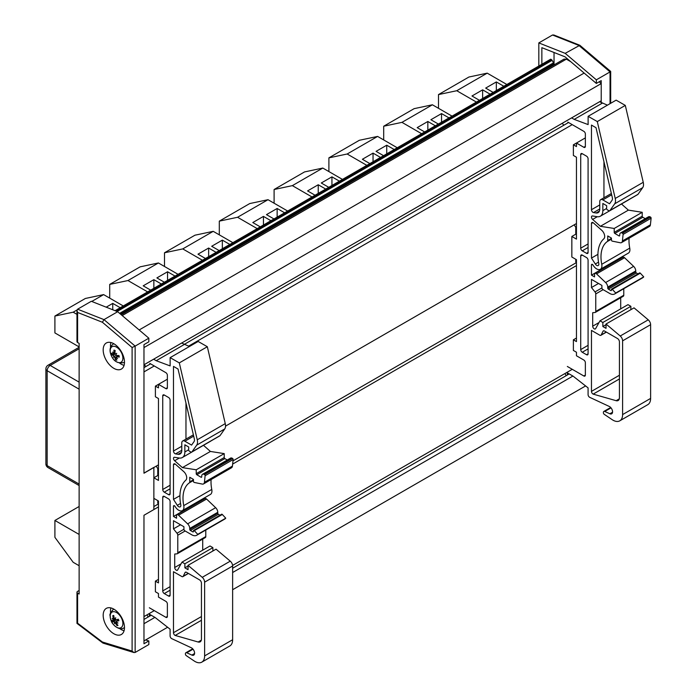 <?xml version="1.0" encoding="UTF-8"?>
<svg xmlns="http://www.w3.org/2000/svg" width="697" height="697" viewBox="0 0 697 697"><rect width="100%" height="100%" fill="white"/><g stroke="black" fill="none" stroke-linecap="round" stroke-linejoin="round"><path stroke-width="1.05" d="M143.965 640.918L167.62 627.256M232.632 589.723L585.602 385.938M143.965 623.702L154.926 617.376M232.632 572.516L572.908 376.058M143.974 619.433L151.232 615.242M232.632 568.247L569.214 373.923M145.621 639.959L148.844 640.935L143.974 643.749L143.974 515.275L143.974 616.592L154.29 610.633M232.598 565.424L572.272 369.314M76.975 310.513L76.975 341.626A2.152 1.246 0 0 0 77.602 342.497L77.602 312.456L76.975 310.513L77.602 309.198L91.307 301.287L117.68 311.716L148.844 338.193L148.844 341.809L143.974 344.623L143.974 473.097L153.863 467.382L153.863 509.568L143.974 515.275L158.472 506.902M232.65 464.08L576.454 265.583M153.863 506.562L158.393 503.94M232.99 460.874L576.375 262.621M154.255 365.96L143.974 371.902L143.974 473.219L158.472 464.847M225.54 426.128L576.454 223.528M188.556 346.156L572.237 124.641M143.974 367.633L150.561 363.825M184.095 344.466L568.543 122.506M143.965 364.784L601.223 100.795L601.223 83.588L599.202 81.793M143.965 347.576L601.223 83.588M139.156 329.969L584.138 73.063M570.756 61.684L566.356 59.149L564.065 59.114L121.269 314.765M122.219 315.567L566.356 59.149M553.697 65.1L553.671 64.002A1.307 0.758 -120 0 0 553.479 62.861L552.129 60.343A1.307 0.758 -120 0 0 551.44 59.594L550.708 59.175L115.083 310.688M120.781 314.356L553.514 64.516M110.335 352.508A8.991 5.193 60 0 1 118.429 348.561A8.991 5.193 60 0 1 120.842 362.362A8.991 5.193 60 0 1 110.335 352.508M113.533 353.492L112.931 354.215A17.19 7.519 177.5 0 1 111.503 353.205A5.506 3.18 -120 0 0 111.764 354.695A17.19 7.388 -17.4 0 0 113.141 355.426L113.855 356.446L114.552 356.263L114.055 356.707L114.857 357.666A17.19 12.058 116.9 0 0 115.65 359.774A5.506 3.18 -120 0 0 116.808 360.14A17.19 11.5 -81.3 0 1 115.798 357.962L116.434 357.317M116.207 353.971L115.685 354.163L114.961 353.161A17.19 10.324 -71.7 0 1 115.118 350.504A5.506 3.18 -120 0 0 113.96 350.138A17.19 13.234 106.7 0 0 114.012 352.865L113.48 353.466A17.016 11.431 38.2 0 1 112.626 352.055A17.016 15.212 -140.4 0 0 113.358 353.623L112.931 354.215M114.979 352.368L113.48 353.466M115.685 354.163A17.016 3.877 -27 0 1 116.678 353.344A17.016 2.117 132.4 0 0 115.885 354.425L116.669 355.4A17.19 5.654 171.1 0 0 119.004 355.583A5.506 3.18 -120 0 1 119.265 357.073L119.265 357.073A17.19 9.244 -11.1 0 1 116.887 356.611L118.412 355.557M116.373 357.247L116.887 356.611L116.373 357.247A17.016 11.805 47.5 0 0 117.584 358.546A17.016 14.846 -154.3 0 1 116.251 357.404L115.798 357.962M114.055 356.707A17.016 0.462 136.6 0 0 113.533 357.256A17.016 5.532 -31 0 1 113.855 356.446M115.022 353.527L111.764 354.695M115.65 359.774L116.164 358.85M115.223 350.8L114.195 350.469A5.053 2.919 60 0 1 115.092 350.722M114.552 356.263L116.251 355.2M111.224 620.844A8.991 5.193 60 0 1 116.172 612.332A8.991 5.193 60 0 1 122.219 626.455A8.991 5.193 60 0 1 111.224 620.844M113.567 619.224L113.036 620.487A17.19 3.041 163.6 0 1 111.842 620.365A5.506 3.18 -120 0 0 112.496 621.89A17.19 2.614 -30 0 0 113.567 621.724L115.136 622.29L114.639 622.674L115.554 623.345A17.19 14.288 90 0 0 117 625.566A5.506 3.18 -120 0 0 117.993 625.383A17.19 13.008 -109 0 1 116.364 623.205L116.721 622.203M115.432 619.45L113.036 620.487M113.167 619.589A17.016 13.583 -174.3 0 1 112.226 618.361A17.016 9.244 15.3 0 0 113.219 619.354L114.195 618.012M114.526 618.805L113.219 619.354M115.223 618.953L114.256 618.291A17.19 12.563 -96 0 1 113.768 615.521A5.506 3.18 -120 0 0 112.775 615.704A17.19 14.742 74 0 0 113.454 618.431M115.101 619.014A17.016 8.495 -39.3 0 1 115.702 617.725A17.016 6.5 118.5 0 0 115.327 619.197L116.242 619.903A17.19 0.88 158.2 0 0 118.272 619.197A5.506 3.18 -120 0 1 118.926 620.722L118.926 620.722A17.19 4.766 -24.7 0 1 116.774 621.149L118.455 619.929M116.565 622.09L116.774 621.149L116.565 622.09A17.016 10.176 22.4 0 0 117.976 623.048A17.016 12.651 177.9 0 1 116.521 622.325L116.364 623.205M114.639 622.674A17.016 5.088 123.6 0 0 114.508 623.676A17.016 9.915 -44.2 0 1 114.404 622.482M116.321 619.616L112.496 621.89M117 625.566L117.331 624.573M113.838 616.035L112.775 615.704M113.75 619.041L114.491 618.762M115.144 622.29L116.495 621.323M117.802 619.389A6.892 3.973 60 0 1 117.793 619.372L118.281 619.99M554.037 64.899L554.037 52.493M541.857 64.29L541.857 47.675L565.067 56.858L596.353 83.44L601.223 80.625L601.223 102.651M538.816 66.041L538.816 42.918L565.189 53.347L596.353 79.824L596.353 83.44M596.353 79.824L610.049 71.913L610.049 103.653M538.816 42.918L552.512 35.007L578.885 45.436L610.049 71.913L610.677 71.425L579.843 45.279L565.189 53.347M579.843 45.279L553.845 34.998L552.512 35.007M77.602 312.456L102.398 322.258L132.099 347.498L132.099 651.068L133.937 652.54L135.14 652.462L148.844 644.551L148.844 640.935M148.844 338.193L135.14 346.104L103.975 319.618L77.602 309.198M77.602 342.497L79.127 343.377L79.127 594.018L77.602 593.138A2.152 1.246 180 0 1 76.975 592.258A2.152 1.246 180 0 1 77.602 591.378L79.127 590.507M110.893 342.515A15.073 8.704 -120 0 0 110.579 347.376M119.701 363.181A15.073 8.704 -120 0 0 124.075 365.341M113.829 343.734A15.073 8.704 60 0 1 123.674 357.012A15.073 8.704 60 0 1 121.365 369.088A15.073 8.704 60 0 1 106.301 360.384A15.073 8.704 60 0 1 106.301 342.985A15.073 8.704 60 0 1 113.829 343.734M110.893 607.915A15.073 8.704 -120 0 0 110.579 612.776M119.701 628.581A15.073 8.704 -120 0 0 124.075 630.741M113.829 609.134A15.073 8.704 60 0 1 123.674 622.412A15.073 8.704 60 0 1 121.365 634.488A15.073 8.704 60 0 1 106.301 625.784A15.073 8.704 60 0 1 106.301 608.385A15.073 8.704 60 0 1 113.829 609.134L113.08 609.596C107.756 616.131 110.919 615.024 110.248 617.612L111.198 620.809C112.104 624.695 119.518 630.977 123.709 628.006A10.638 6.142 -120 0 0 124.484 627.466M132.099 651.068L102.398 642.007L77.602 623.188L76.975 623.379L76.975 592.258M132.099 347.498L135.14 346.104L135.14 652.462M102.398 642.007L103.06 643.122L133.937 652.54M102.398 322.258L103.975 319.618L117.68 311.716M576.454 262.664A0.871 0.505 60 0 1 575.766 261.558L575.766 259.284M607.427 105.169L599.612 101.727M637.441 194.637A2.169 1.255 -120 0 0 637.764 194.541A2.169 1.255 -120 0 0 638.008 194.315L642.704 187.641A8.686 5.018 -120 0 0 643.244 182.3L625.305 105.404L616.131 100.15L588.12 116.321L597.294 121.574L615.233 198.471A8.686 5.018 60 0 1 614.693 203.812L609.997 210.485A2.169 1.255 60 0 1 609.753 210.712A2.169 1.255 60 0 1 608.673 210.607L607.436 209.893A1.307 0.749 60 0 1 606.617 208.856A1.307 0.749 60 0 1 606.669 207.793L606.669 205.685L602.844 203.472L602.844 210.642A12.163 7.022 60 0 1 600.326 216.209A12.163 7.022 60 0 1 597.19 216.706L592.494 215.965A2.169 1.255 -120 0 0 591.936 216.053A2.169 1.255 -120 0 0 591.535 217.534A2.169 1.255 -120 0 0 592.624 219.416L600.378 226.298L614.205 228.468L614.205 232.371A0.871 0.505 -120 0 0 614.815 233.434L619.049 235.917A0.871 0.505 -120 0 0 619.659 235.638L619.79 234.236A3.572 2.056 60 0 1 620.513 232.964A3.572 2.056 60 0 1 622.299 233.147L622.499 233.26A0.871 0.505 60 0 1 623.109 234.392L622.404 240.97A4.339 2.509 60 0 1 621.524 242.6A4.339 2.509 60 0 1 620.295 242.756L612.245 241.136A0.871 0.505 60 0 1 611.443 239.995L611.443 238.086L607.74 235.952L607.74 240.561A2.169 1.255 60 0 1 607.34 241.519A34.737 20.056 -120 0 0 601.738 264.294A7.379 4.26 60 0 1 600.378 269.286A7.379 4.26 60 0 1 593.034 265.095A1.307 0.749 -120 0 0 591.736 264.355A1.307 0.749 -120 0 0 591.465 264.947L591.465 275.132L594.532 276.901L594.532 274.418A2.169 1.255 60 0 1 594.985 273.424A2.169 1.255 60 0 1 596.545 273.895L605.615 282.538A4.339 2.509 60 0 1 607.74 287.129L607.74 288.07A0.871 0.505 -120 0 0 608.35 289.133L610.807 290.553A0.871 0.505 -120 0 0 611.426 290.196L611.426 289.49A0.871 0.505 60 0 1 612.28 289.333L615.721 293.019A9.985 5.768 60 0 1 614.684 293.951A9.985 5.768 60 0 1 609.579 293.393L602.827 289.49A1.307 0.749 60 0 1 601.903 287.896L601.903 285.413L591.465 279.384L591.465 287.539L594.994 291.93A2.169 1.255 60 0 1 595.761 293.907L595.761 311.42A2.169 1.255 60 0 1 595.316 312.413A2.169 1.255 60 0 1 594.994 312.509L592.694 312.709L592.694 326.187A2.169 1.255 -120 0 0 593.644 328.374A2.169 1.255 -120 0 0 595.316 328.958A2.169 1.255 -120 0 0 595.613 328.644L599.978 320.82L602.861 322.484L602.861 326.518L606.024 328.348L606.024 324.027L620.225 336.006A4.339 2.509 60 0 1 622.604 340.842L622.604 414.584A13.644 7.876 60 0 1 619.781 420.831A13.644 7.876 60 0 1 612.158 419.655L604.221 414.306A1.307 0.749 60 0 1 603.393 412.772L603.393 412.432A2.169 1.255 60 0 1 603.837 411.439A2.169 1.255 60 0 1 604.769 411.465L609.858 413.774A4.304 2.483 -120 0 0 611.687 413.818A4.304 2.483 -120 0 0 612.341 410.367A4.304 2.483 -120 0 0 609.535 406.578L589.61 397.273A2.152 1.246 60 0 1 588.085 394.633L588.085 387.88L573.073 376.153L567.332 372.843L567.332 375.012M600.326 216.209L628.337 200.039A12.163 7.022 -120 0 0 628.825 199.699M645.239 218.684L642.826 217.264A0.871 0.505 60 0 1 642.216 216.201L642.216 212.297L628.389 210.128L621.471 203.994M621.524 242.6L649.526 226.429A4.339 2.509 -120 0 0 650.406 224.8L651.111 218.222A0.871 0.505 -120 0 0 650.501 217.089L650.31 216.976A3.572 2.056 -120 0 0 648.515 216.793L620.513 232.964M600.378 269.286L628.38 253.116A7.379 4.26 -120 0 0 629.748 248.123A34.737 20.056 60 0 1 629.095 238.226M619.755 259.127L619.476 258.265M637.947 273.877L636.361 272.963A0.871 0.505 60 0 1 635.751 271.9L635.751 270.959A4.339 2.509 -120 0 0 633.625 266.367L624.556 257.724A2.169 1.255 -120 0 0 622.996 257.254L594.985 273.424M614.684 293.951L642.695 277.781A9.985 5.768 -120 0 0 643.732 276.857L640.29 273.163A0.871 0.505 -120 0 0 639.611 272.919L611.6 289.089M623.005 296.338A2.169 1.255 -120 0 0 623.318 296.242A2.169 1.255 -120 0 0 623.771 295.249L623.771 288.706M620.705 308.858L620.705 297.75M630.872 309.677L630.872 306.314L627.988 304.65L599.978 320.82M619.781 420.831L647.792 404.661A13.644 7.876 -120 0 0 650.615 398.414L650.615 324.671A4.339 2.509 -120 0 0 648.236 319.836L634.035 307.856L606.024 324.027M576.454 233.8L571.845 236.457L571.845 257.027L576.454 259.685L576.454 341.591L573.378 339.814L573.378 350.452L576.454 352.22L576.454 355.766L583.825 360.027A2.169 1.255 -120 0 1 585.358 362.684L585.358 375.091L583.825 375.979A2.169 1.255 -120 0 0 584.905 376.084A2.169 1.255 -120 0 0 585.358 375.091M575.766 234.192L575.766 227.065A2.169 1.255 60 0 1 574.537 224.634M603.951 197.782L603.951 161.704M599.76 201.912A4.374 2.527 60 0 1 600.657 199.682A4.374 2.527 60 0 1 602.844 199.9L609.57 203.785L612.053 200.266A4.339 2.509 -120 0 0 612.323 197.6L596.013 127.708L591.465 125.077L591.465 209.71A2.169 1.255 -120 0 0 593.522 212.568L596.118 212.977A7.815 4.513 -120 0 0 598.139 212.655A7.815 4.513 -120 0 0 599.76 209.074L599.76 201.912M588.085 252.436A2.169 1.255 60 0 1 587.641 253.429A2.169 1.255 60 0 1 586.552 253.325L582.256 250.842A2.169 1.255 60 0 1 580.714 248.184L580.714 154.577A2.169 1.255 60 0 1 581.167 153.584A2.169 1.255 60 0 1 582.256 153.689L586.552 156.172A2.169 1.255 60 0 1 588.085 158.829L588.085 252.436L586.552 253.325M582.256 255.093L586.552 257.576A2.169 1.255 60 0 1 588.085 260.234L588.085 353.841A2.169 1.255 60 0 1 587.641 354.834A2.169 1.255 60 0 1 586.552 354.729L582.256 352.246A2.169 1.255 60 0 1 580.714 349.589L580.714 255.982A2.169 1.255 60 0 1 581.167 254.989A2.169 1.255 60 0 1 582.256 255.093L580.714 255.982M591.465 330.395L599.795 335.205A2.152 1.246 -120 0 0 600.875 335.309A2.152 1.246 -120 0 0 601.189 334.961L603.044 331.232A2.152 1.246 60 0 1 603.358 330.883A2.152 1.246 60 0 1 604.43 330.988L617.507 338.533A2.718 1.568 60 0 1 619.424 341.861L619.424 397.699A6.168 3.563 60 0 1 618.143 400.531A6.168 3.563 60 0 1 616.131 400.688L593.164 394.119A2.169 1.255 60 0 1 591.465 391.383L591.465 330.395M619.424 378.959L593.164 394.119M598.531 283.461L591.465 287.539M597.921 254.335L591.465 258.064L595.308 263.997A3.041 1.751 -120 0 0 598.209 265.531A3.041 1.751 -120 0 0 598.767 263.466A39.084 22.565 60 0 1 603.829 238.801A5.646 3.258 -120 0 0 601.729 230.289L593.4 222.901A2.169 1.255 -120 0 0 591.919 222.5A2.169 1.255 -120 0 0 591.465 223.502L591.465 258.064M571.845 236.457L576.454 239.115L576.454 157.217L573.378 155.44L573.378 144.802L576.454 146.579L576.454 143.033L583.825 147.285A2.169 1.255 -120 0 0 584.905 147.389A2.169 1.255 -120 0 0 585.358 146.396L585.358 133.99A2.169 1.255 -120 0 0 583.825 131.332L567.855 122.114L567.855 122.907M585.358 137.893L573.378 144.802M602.199 103.217L574.189 119.387L588.12 124.589L588.12 116.321M619.476 258.962L591.465 275.132M630.872 306.314L602.861 322.484M606.024 324.689L602.861 326.518M576.454 338.045L573.378 339.814M567.332 366.465L583.825 375.979M566.182 375.674L564.945 373.54M643.732 276.857L615.721 293.019M625.305 105.404L597.294 121.574M628.389 210.128L600.378 226.298M642.216 212.297L614.205 228.468M651.111 218.222L623.109 234.392M650.406 224.8L622.404 240.97M563.873 125.207L562.165 123.343M571.61 117.898L574.189 119.387M158.472 503.983A0.871 0.505 60 0 1 157.783 502.877L157.783 500.603M189.445 346.487L181.629 343.046M219.459 435.956A2.169 1.255 -120 0 0 219.782 435.86A2.169 1.255 -120 0 0 220.025 435.634L224.713 428.96A8.686 5.018 -120 0 0 225.262 423.619L207.323 346.723L198.148 341.469L170.138 357.639L179.312 362.893L197.251 439.79A8.686 5.018 60 0 1 196.711 445.13L192.015 451.804A2.169 1.255 60 0 1 191.771 452.031A2.169 1.255 60 0 1 190.69 451.926L189.453 451.212A1.307 0.749 60 0 1 188.634 450.175A1.307 0.749 60 0 1 188.687 449.112L188.687 447.004L184.862 444.791L184.862 451.961A12.163 7.022 60 0 1 182.344 457.528A12.163 7.022 60 0 1 179.207 458.025L174.511 457.284A2.169 1.255 -120 0 0 173.954 457.371A2.169 1.255 -120 0 0 173.553 458.853A2.169 1.255 -120 0 0 174.642 460.734L182.396 467.617L196.223 469.787L196.223 473.69A0.871 0.505 -120 0 0 196.833 474.753L201.067 477.236A0.871 0.505 -120 0 0 201.677 476.957L201.808 475.554A3.572 2.056 60 0 1 202.531 474.282A3.572 2.056 60 0 1 204.317 474.465L204.517 474.579A0.871 0.505 60 0 1 205.127 475.711L204.421 482.298A4.339 2.509 60 0 1 203.541 483.918A4.339 2.509 60 0 1 202.313 484.084L194.263 482.455A0.871 0.505 60 0 1 193.461 481.313L193.461 479.405L189.758 477.271L189.758 481.88A2.169 1.255 60 0 1 189.357 482.838A34.737 20.056 -120 0 0 183.755 505.613A7.379 4.26 60 0 1 182.396 510.613A7.379 4.26 60 0 1 175.052 506.414A1.307 0.749 -120 0 0 173.753 505.673A1.307 0.749 -120 0 0 173.483 506.266L173.483 516.451L176.55 518.219L176.55 515.736A2.169 1.255 60 0 1 177.003 514.743A2.169 1.255 60 0 1 178.563 515.214L187.632 523.856A4.339 2.509 60 0 1 189.758 528.457L189.758 529.389A0.871 0.505 -120 0 0 190.368 530.452L192.825 531.872A0.871 0.505 -120 0 0 193.444 531.515L193.444 530.809A0.871 0.505 60 0 1 194.297 530.652L197.739 534.346A9.985 5.768 60 0 1 196.702 535.27A9.985 5.768 60 0 1 191.597 534.712L184.844 530.809A1.307 0.749 60 0 1 183.921 529.215L183.921 526.732L173.483 520.703L173.483 528.857L177.012 533.249A2.169 1.255 60 0 1 177.779 535.226L177.779 552.738A2.169 1.255 60 0 1 177.334 553.732A2.169 1.255 60 0 1 177.012 553.827L174.712 554.037L174.712 567.506A2.169 1.255 -120 0 0 175.661 569.693A2.169 1.255 -120 0 0 177.334 570.277A2.169 1.255 -120 0 0 177.63 569.963L181.995 562.139L184.879 563.803L184.879 567.837L188.042 569.667L188.042 565.345L202.243 577.325A4.339 2.509 60 0 1 204.622 582.161L204.622 655.903A13.644 7.876 60 0 1 201.799 662.15A13.644 7.876 60 0 1 194.175 660.974L186.238 655.624A1.307 0.749 60 0 1 185.411 654.091L185.411 653.751A2.169 1.255 60 0 1 185.855 652.758A2.169 1.255 60 0 1 186.787 652.784L191.875 655.093A4.304 2.483 -120 0 0 193.705 655.136A4.304 2.483 -120 0 0 194.358 651.686A4.304 2.483 -120 0 0 191.553 647.896L171.628 638.591A2.152 1.246 60 0 1 170.103 635.952L170.103 629.199L155.091 617.481L149.35 614.162L149.35 616.331M182.344 457.528L210.355 441.358A12.163 7.022 -120 0 0 210.843 441.027M227.257 460.003L224.843 458.582A0.871 0.505 60 0 1 224.234 457.52L224.234 453.616L210.407 451.447L203.489 445.313M203.541 483.918L231.543 467.748A4.339 2.509 -120 0 0 232.423 466.127L233.129 459.541A0.871 0.505 -120 0 0 232.519 458.408L232.328 458.295A3.572 2.056 -120 0 0 230.533 458.112L202.531 474.282M182.396 510.613L210.398 494.443A7.379 4.26 -120 0 0 211.766 489.442A34.737 20.056 60 0 1 211.113 479.553M201.773 500.446L201.494 499.583M219.964 515.205L218.379 514.281A0.871 0.505 60 0 1 217.769 513.219L217.769 512.286A4.339 2.509 -120 0 0 215.643 507.686L206.573 499.043A2.169 1.255 -120 0 0 205.014 498.573L177.003 514.743M196.702 535.27L224.713 519.099A9.985 5.768 -120 0 0 225.75 518.176L222.308 514.482A0.871 0.505 -120 0 0 221.629 514.238L193.618 530.408M205.023 537.657A2.169 1.255 -120 0 0 205.336 537.561A2.169 1.255 -120 0 0 205.789 536.568L205.789 530.025M202.722 550.177L202.722 539.069M212.881 551.005L212.881 547.633L210.006 545.969L181.995 562.139M201.799 662.15L229.81 645.98A13.644 7.876 -120 0 0 232.632 639.733L232.632 565.99A4.339 2.509 -120 0 0 230.254 561.155L216.053 549.175L188.042 565.345M158.472 475.119L153.863 477.776L153.863 498.346L158.472 501.004L158.472 582.91L155.396 581.132L155.396 591.77L158.472 593.548L158.472 597.094L165.842 601.345A2.169 1.255 -120 0 1 167.376 604.003L167.376 616.409L165.842 617.298A2.169 1.255 -120 0 0 166.923 617.411A2.169 1.255 -120 0 0 167.376 616.409M157.783 475.52L157.783 468.393A2.169 1.255 60 0 1 156.555 465.953M185.968 439.101L185.968 403.023M181.778 443.231A4.374 2.527 60 0 1 182.675 441.009A4.374 2.527 60 0 1 184.862 441.218L191.588 445.104L194.071 441.584A4.339 2.509 -120 0 0 194.341 438.918L178.031 369.027L173.483 366.395L173.483 451.029A2.169 1.255 -120 0 0 175.539 453.886L178.136 454.296A7.815 4.513 -120 0 0 180.157 453.974A7.815 4.513 -120 0 0 181.778 450.393L181.778 443.231M170.103 493.755A2.169 1.255 60 0 1 169.659 494.748A2.169 1.255 60 0 1 168.569 494.643L164.274 492.16A2.169 1.255 60 0 1 162.732 489.503L162.732 395.896A2.169 1.255 60 0 1 163.185 394.903A2.169 1.255 60 0 1 164.274 395.007L168.569 397.49A2.169 1.255 60 0 1 170.103 400.148L170.103 493.755L168.569 494.643M164.274 496.412L168.569 498.895A2.169 1.255 60 0 1 170.103 501.561L170.103 595.16A2.169 1.255 60 0 1 169.659 596.153A2.169 1.255 60 0 1 168.569 596.048L164.274 593.565A2.169 1.255 60 0 1 162.732 590.908L162.732 497.301A2.169 1.255 60 0 1 163.185 496.308A2.169 1.255 60 0 1 164.274 496.412L162.732 497.301M173.483 571.714L181.812 576.524A2.152 1.246 -120 0 0 182.893 576.628A2.152 1.246 -120 0 0 183.206 576.28L185.062 572.551A2.152 1.246 60 0 1 185.376 572.202A2.152 1.246 60 0 1 186.447 572.307L199.525 579.86A2.718 1.568 60 0 1 201.442 583.18L201.442 639.027A6.168 3.563 60 0 1 200.161 641.85A6.168 3.563 60 0 1 198.148 642.007L175.182 635.446A2.169 1.255 60 0 1 173.483 632.702L173.483 571.714M201.442 620.278L175.182 635.446M180.549 524.78L173.483 528.857M179.939 495.654L173.483 499.383L177.326 505.316A3.041 1.751 -120 0 0 180.227 506.85A3.041 1.751 -120 0 0 180.784 504.785A39.084 22.565 60 0 1 185.846 480.12A5.646 3.258 -120 0 0 183.747 471.608L175.417 464.219A2.169 1.255 -120 0 0 173.936 463.827A2.169 1.255 -120 0 0 173.483 464.821L173.483 499.383M153.863 477.776L158.472 480.433L158.472 398.536L155.396 396.759L155.396 386.121L158.472 387.898L158.472 384.352L165.842 388.604A2.169 1.255 -120 0 0 166.923 388.708A2.169 1.255 -120 0 0 167.376 387.715L167.376 375.308A2.169 1.255 -120 0 0 165.842 372.651L149.872 363.433L149.872 364.226M167.376 379.212L155.396 386.121M184.217 344.536L156.206 360.706L170.138 365.916L170.138 357.639M201.494 500.28L173.483 516.451M212.881 547.633L184.879 563.803M188.042 566.008L184.879 567.837M158.472 579.364L155.396 581.132M149.35 607.784L165.842 617.298M148.2 616.993L146.962 614.859M225.75 518.176L197.739 534.346M207.323 346.723L179.312 362.893M210.407 451.447L182.396 467.617M224.234 453.616L196.223 469.787M233.129 459.541L205.127 475.711M232.423 466.127L204.421 482.298M145.891 366.526L144.183 364.662M153.628 359.216L156.206 360.706M79.127 565.729L73.176 562.296L54.906 537.335L54.906 520.467L79.127 506.484M79.127 534.442L54.906 520.467M106.205 307.177L112.748 303.395L120.233 307.717M112.748 303.395L112.748 309.764M91.751 301.461L103.618 294.604L85.356 298.473L54.906 316.046L73.176 312.186L77.053 309.947M79.127 346.906L54.906 332.922L54.906 316.046M123.273 305.957L103.618 294.604M76.975 314.373L73.176 312.186M150.674 290.135L143.199 285.822L153.854 279.671L161.329 283.984M153.854 279.671L153.854 288.305M164.37 282.224L156.895 277.911L167.55 271.76L175.025 276.073M167.55 271.76L167.55 280.394M158.419 262.969L140.149 266.838L109.708 284.411L127.969 280.543L158.419 262.969L178.075 274.322M109.708 298.124L109.708 284.411M147.633 291.895L127.969 280.543M205.467 258.5L197.992 254.178L208.647 248.027L216.122 252.349M208.647 248.027L208.647 256.67M219.172 250.589L211.688 246.276L222.343 240.125L229.827 244.438M222.343 240.125L222.343 248.759M213.212 231.334L194.951 235.203L164.501 252.776L182.771 248.907L213.212 231.334L232.868 242.678M164.501 266.489L164.501 252.776M202.426 260.26L182.771 248.907M260.269 226.865L252.793 222.543L263.449 216.392L270.924 220.714M263.449 216.392L263.449 225.026M273.965 218.954L266.489 214.632L277.145 208.481L284.62 212.803M277.145 208.481L277.145 217.124M268.014 199.699L249.744 203.559L219.302 221.141L237.572 217.272L268.014 199.699L287.669 211.043M219.302 234.845L219.302 221.141M257.228 228.625L237.572 217.272M315.07 195.23L307.586 190.908L318.241 184.757L325.717 189.079M318.241 184.757L318.241 193.391M328.766 187.319L321.282 182.997L331.938 176.846L339.422 181.168M331.938 176.846L331.938 185.48M322.807 168.055L304.545 171.924L274.104 189.506L292.365 185.637L322.807 168.055L342.462 179.408M274.104 203.21L274.104 189.506M312.021 196.981L292.365 185.637M369.863 163.586L362.388 159.273L373.043 153.122L380.518 157.435M373.043 153.122L373.043 161.756M383.559 155.684L376.084 151.362L386.739 145.211L394.214 149.524M386.739 145.211L386.739 153.845M377.608 136.42L359.338 140.289L328.897 157.862L347.167 154.002L377.608 136.42L397.264 147.773M328.897 171.575L328.897 157.862M366.822 165.346L347.167 154.002M424.665 131.951L417.181 127.638L427.836 121.478L435.32 125.8M427.836 121.478L427.836 130.121M438.361 124.04L430.885 119.727L441.532 113.576L449.016 117.889M441.532 113.576L441.532 122.21M432.401 104.785L414.14 108.654L383.698 126.227L401.96 122.358L432.401 104.785L452.057 116.138M383.698 139.94L383.698 126.227M421.615 133.711L401.96 122.358M479.458 100.316L471.982 95.994L482.638 89.843L490.113 94.165M482.638 89.843L482.638 98.477M493.154 92.405L485.678 88.092L496.334 81.932L503.809 86.254M496.334 81.932L496.334 90.575M487.203 73.15L468.933 77.019L438.491 94.592L456.762 90.723L487.203 73.15L506.858 84.494M438.491 108.296L438.491 94.592M476.417 102.076L456.762 90.723M120.485 314.094L553.671 64.002M119.605 313.354L553.479 62.861M117.122 311.498L552.129 60.343M115.946 311.028L551.44 59.594M113.942 343.795A10.638 6.142 -120 0 0 113.08 344.196C110.588 346.043 109.647 348.735 110.257 352.29C112.304 360.41 116.791 363.851 123.709 362.606A10.638 6.142 -120 0 0 124.484 362.057M112.191 354.668A5.053 2.919 60 0 1 111.973 353.588M116.521 359.6A5.053 2.919 60 0 1 115.746 359.312M118.873 355.583A5.053 2.919 60 0 1 119.082 356.855M113.141 355.426L115.258 353.928M114.857 357.666L116.338 356.925M113.942 609.195A10.638 6.142 -120 0 0 113.08 609.596M112.87 621.715A5.053 2.919 60 0 1 112.304 620.435M117.671 625A5.053 2.919 60 0 1 116.991 625.078M118.168 619.232A5.053 2.919 60 0 1 118.769 620.644M113.114 616.026A5.053 2.919 60 0 1 113.811 615.852M113.193 620.417L115.414 619.433M113.567 621.724L116.05 619.929M115.554 623.345L116.251 622.97M77.602 623.188L77.602 593.138M611.67 194.803L602.844 199.9M599.42 211.069L596.118 212.977M599.76 208.969L593.522 212.568M599.76 204.927L591.465 209.71M588.085 247.47L582.256 250.842M588.085 243.924L580.714 248.184M582.256 153.689L580.714 154.577M606.251 332.042L601.189 334.961M603.811 330.779L603.044 331.232M619.293 398.858L616.131 400.688M619.424 375.239L591.465 391.383M588.085 353.841L586.552 354.729M588.085 348.883L582.256 352.246M588.085 345.337L580.714 349.589M592.999 222.613L591.465 223.502M592.389 264.416L591.465 264.947M601.903 287.939L594.994 291.93M603.123 289.664L595.761 293.907M623.771 295.249L595.761 311.42M599.028 322.528L592.694 326.187M648.236 319.836L620.225 336.006M650.615 324.671L622.604 340.842M650.615 398.414L622.604 414.584M610.999 407.867L604.769 411.465M612.558 412.215L609.858 413.774M585.358 146.396L583.825 147.285M611.426 290.196L610.807 290.553M640.29 273.163L612.28 289.333M624.556 257.724L596.545 273.895M633.625 266.367L605.615 282.538M635.751 270.959L607.74 287.129M635.751 271.9L607.74 288.07M636.361 272.963L608.35 289.133M643.244 182.3L615.233 198.471M642.704 187.641L614.693 203.812M638.008 194.315L609.997 210.485M606.529 208.508L602.844 210.642M597.294 216.715L592.624 219.416M642.216 216.201L614.205 232.371M642.826 217.264L614.815 233.434M619.659 235.56L619.049 235.917M650.31 216.976L622.299 233.147M650.501 217.089L622.499 233.26M611.443 238.426L607.74 240.561M611.443 239.158L607.34 241.519M629.748 248.123L601.738 264.294M598.523 262.142L595.308 263.997M193.688 436.122L184.862 441.218M181.438 452.388L178.136 454.296M181.778 450.288L175.539 453.886M181.778 446.246L173.483 451.029M170.103 488.797L164.274 492.16M170.103 485.251L162.732 489.503M164.274 395.007L162.732 395.896M188.268 573.361L183.206 576.28M185.829 572.106L185.062 572.551M201.311 640.177L198.148 642.007M201.442 616.557L173.483 632.702M170.103 595.16L168.569 596.048M170.103 590.202L164.274 593.565M170.103 586.656L162.732 590.908M175.017 463.932L173.483 464.821M174.407 505.734L173.483 506.266M183.921 529.258L177.012 533.249M185.141 530.983L177.779 535.226M205.789 536.568L177.779 552.738M181.046 563.847L174.712 567.506M230.254 561.155L202.243 577.325M232.632 565.99L204.622 582.161M232.632 639.733L204.622 655.903M193.017 649.186L186.787 652.784M194.576 653.533L191.875 655.093M167.376 387.715L165.842 388.604M193.444 531.515L192.825 531.872M222.308 514.482L194.297 530.652M206.573 499.043L178.563 515.214M215.643 507.686L187.632 523.856M217.769 512.286L189.758 528.457M217.769 513.219L189.758 529.389M218.379 514.281L190.368 530.452M225.262 423.619L197.251 439.79M224.713 428.96L196.711 445.13M220.025 435.634L192.015 451.804M188.547 449.835L184.862 451.961M179.312 458.042L174.642 460.734M224.234 457.52L196.223 473.69M224.843 458.582L196.833 474.753M201.677 476.879L201.067 477.236M232.328 458.295L204.317 474.465M232.519 458.408L204.517 474.579M193.461 479.745L189.758 481.88M193.461 480.477L189.357 482.838M211.766 489.442L183.755 505.613M180.54 503.461L177.326 505.316M48.041 467.6A4.304 2.483 -60 0 1 47.143 465.622A4.304 2.483 180 0 1 45.889 463.871A4.304 4.304 0 0 0 48.041 467.6L79.127 485.548M79.127 484.093L47.143 465.622L47.143 370.717A4.304 2.483 -60 0 1 50.193 365.437A4.304 2.483 -120 0 0 48.041 365.228A4.304 4.304 0 0 0 45.889 368.957A4.304 2.483 0 0 0 47.143 370.717L79.127 389.179M79.127 382.148L50.193 365.437L79.127 348.735M123.709 362.606L124.484 362.205M113.08 344.196L113.82 343.726M118.812 355.514L119.065 356.925M113.777 353.492L114.961 352.978M113.184 354.25L114.996 353.449M115.868 357.43L116.338 357.082M116.477 356.664L118.037 355.531M123.709 628.006L124.484 627.605M118.124 619.241L118.751 620.705M116.591 621.219L118.438 619.877M610.685 103.287L610.685 71.442M102.807 642.991L76.975 623.379M611.365 193.505L600.657 199.682M606.399 332.12L600.875 335.309M623.318 296.242L595.316 312.413M610.677 407.492L603.837 411.439M637.764 194.541L609.753 210.712M193.383 434.823L182.675 441.009M188.417 573.439L182.893 576.628M205.336 537.561L177.334 553.732M192.694 648.811L185.855 652.758M219.782 435.86L191.771 452.031M48.041 365.228L79.127 347.28M45.889 463.871L45.889 368.957"/></g></svg>
